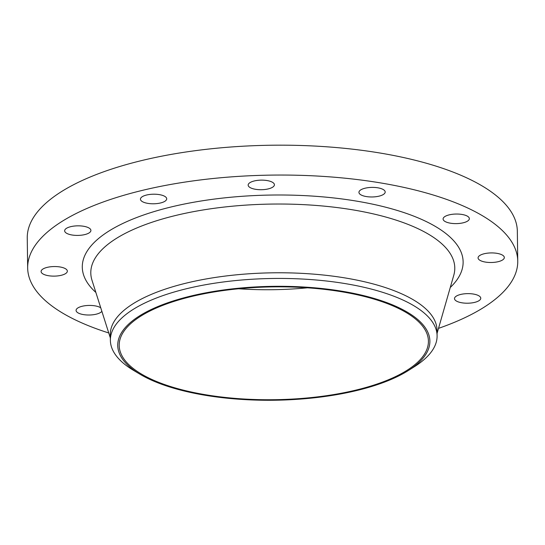 <?xml version="1.0" encoding="UTF-8"?>
<svg xmlns="http://www.w3.org/2000/svg" width="545" height="545" viewBox="0 0 545 545"><rect width="100%" height="100%" fill="white"/><g stroke="black" fill="none" stroke-linecap="round" stroke-linejoin="round"><path stroke-width="0.82" d="M61.367 275.266A13.128 4.789 179.2 0 0 67.342 271.151A13.128 4.789 179.2 0 0 60.454 267.043A13.128 4.789 179.2 0 0 47.068 267.404A13.128 4.789 179.2 0 0 41.093 271.519A13.128 4.789 179.2 0 0 47.98 275.627A13.128 4.789 179.2 0 0 61.367 275.266M100.75 307.802A13.128 4.789 179.2 0 0 82.05 306.29A13.128 4.789 179.2 0 0 76.075 310.405A13.128 4.789 179.2 0 0 82.963 314.513A13.128 4.789 179.2 0 0 96.349 314.152A13.128 4.789 179.2 0 0 101.867 311.324M474.784 302.352A13.128 4.789 179.2 0 0 480.765 298.238A13.128 4.789 179.2 0 0 473.871 294.13A13.128 4.789 179.2 0 0 460.491 294.491A13.128 4.789 179.2 0 0 454.51 298.606A13.128 4.789 179.2 0 0 461.404 302.713A13.128 4.789 179.2 0 0 474.784 302.352M498.348 261.641A13.128 4.789 179.2 0 0 504.329 257.526A13.128 4.789 179.2 0 0 497.435 253.418A13.128 4.789 179.2 0 0 484.055 253.779A13.128 4.789 179.2 0 0 478.074 257.894A13.128 4.789 179.2 0 0 484.968 262.002A13.128 4.789 179.2 0 0 498.348 261.641M463.366 222.755A13.128 4.789 179.2 0 0 469.347 218.64A13.128 4.789 179.2 0 0 462.453 214.532A13.128 4.789 179.2 0 0 449.073 214.894A13.128 4.789 179.2 0 0 443.092 219.008A13.128 4.789 179.2 0 0 449.986 223.116A13.128 4.789 179.2 0 0 463.366 222.755M379.211 196.111A13.128 4.789 179.2 0 0 385.192 191.997A13.128 4.789 179.2 0 0 378.298 187.889A13.128 4.789 179.2 0 0 364.918 188.25A13.128 4.789 179.2 0 0 358.937 192.365A13.128 4.789 179.2 0 0 365.831 196.472A13.128 4.789 179.2 0 0 379.211 196.111M268.44 188.856A13.128 4.789 179.2 0 0 274.414 184.741A13.128 4.789 179.2 0 0 267.527 180.633A13.128 4.789 179.2 0 0 254.14 180.995A13.128 4.789 179.2 0 0 248.159 185.109A13.128 4.789 179.2 0 0 255.053 189.217A13.128 4.789 179.2 0 0 268.44 188.856M84.925 234.554A13.128 4.789 179.2 0 0 90.906 230.44A13.128 4.789 179.2 0 0 84.012 226.332A13.128 4.789 179.2 0 0 70.632 226.693A13.128 4.789 179.2 0 0 64.651 230.808A13.128 4.789 179.2 0 0 71.545 234.915A13.128 4.789 179.2 0 0 84.925 234.554M160.72 202.924A13.128 4.789 179.2 0 0 166.702 198.809A13.128 4.789 179.2 0 0 159.808 194.701A13.128 4.789 179.2 0 0 146.428 195.062A13.128 4.789 179.2 0 0 140.447 199.177A13.128 4.789 179.2 0 0 147.341 203.285A13.128 4.789 179.2 0 0 160.72 202.924M358.794 390.029A156.081 56.953 -0.8 0 1 140.038 374.245A156.081 56.953 -0.8 0 1 188.822 296.541A156.081 56.953 -0.8 0 1 381.663 300.813A156.081 56.953 -0.8 0 1 408.396 370.498A156.081 56.953 -0.8 0 1 358.794 390.029M140.038 374.245L133.716 370.477A163.377 59.609 -0.8 0 1 110.376 340.359A163.377 59.609 -0.8 0 1 184.782 289.15A163.377 59.609 -0.8 0 1 351.327 284.674A163.377 59.609 -0.8 0 1 437.097 335.795A163.377 59.609 -0.8 0 1 414.609 366.56L408.396 370.498M110.376 340.359L110.294 334.705A163.377 59.609 -0.8 0 1 184.701 283.495A163.377 59.609 -0.8 0 1 351.253 279.02A163.377 59.609 -0.8 0 1 437.015 330.141L437.097 335.795M108.748 332.961A245.066 89.421 -0.8 0 1 27.666 267.942A245.066 89.421 -0.8 0 1 139.275 191.132A245.066 89.421 -0.8 0 1 389.103 184.414A245.066 89.421 -0.8 0 1 517.75 261.103A245.066 89.421 -0.8 0 1 438.521 328.363M27.666 267.942L27.25 238.07A245.066 89.421 -0.8 0 1 138.859 161.252A245.066 89.421 -0.8 0 1 388.68 154.542A245.066 89.421 -0.8 0 1 517.334 231.223L517.75 261.103M189.619 296.977A154.623 56.421 -0.8 0 1 347.247 292.747A154.623 56.421 -0.8 0 1 428.418 341.129A154.623 56.421 -0.8 0 1 357.997 389.593A154.623 56.421 -0.8 0 1 200.369 393.831A154.623 56.421 -0.8 0 1 119.198 345.448A154.623 56.421 -0.8 0 1 189.619 296.977M307.435 287.808A154.623 56.421 -0.8 0 1 238.649 288.768M437.063 333.424L453.787 275.232A182.01 66.408 179.2 0 0 367.902 212.7A182.01 66.408 179.2 0 0 173.692 215.963A182.01 66.408 179.2 0 0 92.003 280.287L110.342 337.982M95.859 292.427A190.437 69.487 -0.8 0 1 169.018 207.488A190.437 69.487 -0.8 0 1 392.788 209.137A190.437 69.487 -0.8 0 1 450.265 287.481"/></g></svg>

